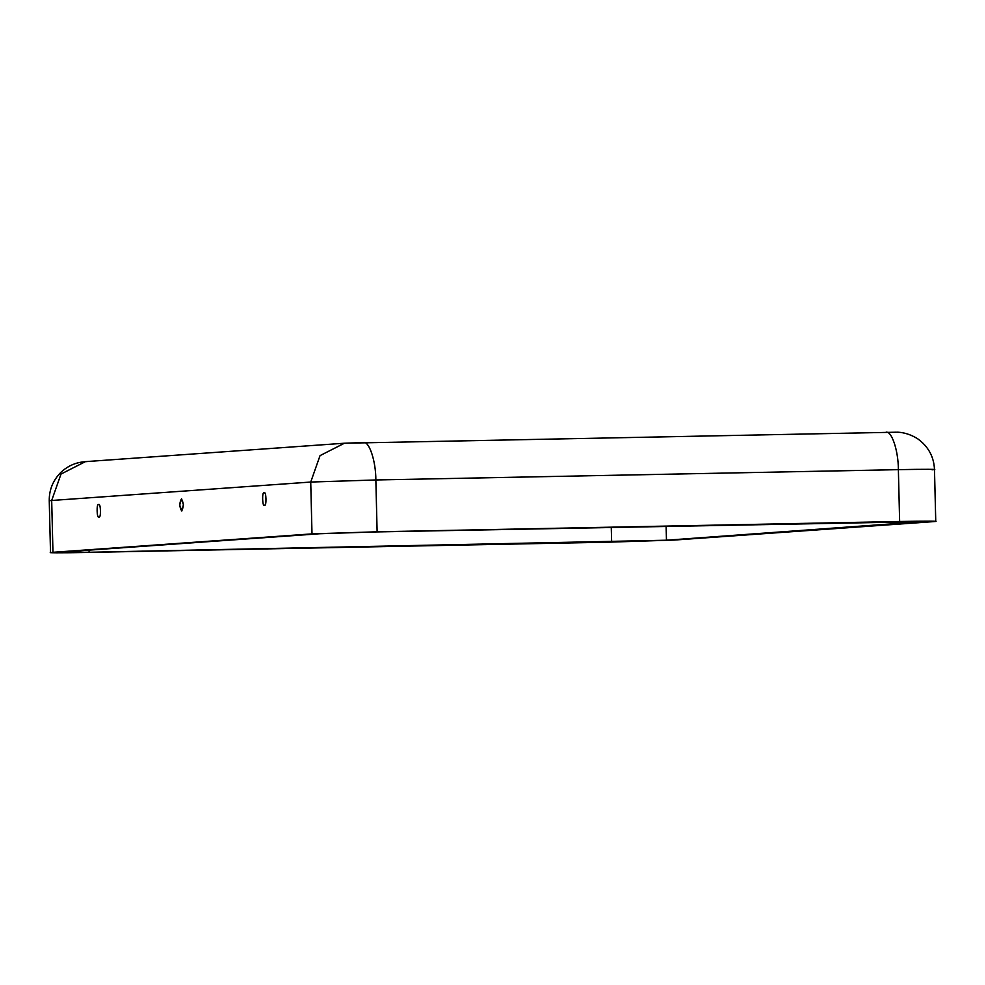 <?xml version="1.0" encoding="UTF-8"?>
<svg xmlns="http://www.w3.org/2000/svg" width="985" height="985" viewBox="0 0 985 985"><rect width="100%" height="100%" fill="white"/><g stroke="black" fill="none" stroke-linecap="round" stroke-linejoin="round"><path stroke-width="1.48" d="M98.783 504.665L98.635 504.652C100.79 502.313 101.196 518.947 98.931 516.928C101.196 518.947 100.79 502.313 98.635 504.652C96.37 502.621 96.776 519.267 98.931 516.928L99.029 516.916M264.3 492.894L264.152 492.882C266.319 490.542 266.726 507.176 264.46 505.157C266.726 507.176 266.319 490.542 264.152 492.882C261.899 490.85 262.305 507.497 264.46 505.157L264.546 505.145M183.407 504.776L181.548 498.779L179.689 505.034L181.794 511.03L183.407 504.776C182.348 512.151 181.105 512.237 179.689 505.034C180.748 497.659 181.991 497.573 183.407 504.776M346.191 443.151L363.33 442.597C369.018 440.48 375.913 461.029 375.851 479.966L377.12 531.789L311.999 533.882L52.956 552.302C42.971 552.905 61.489 552.979 86.631 552.45L609.149 542.156L674.269 540.063L933.312 521.644C943.298 521.04 924.78 520.966 899.637 521.496L377.12 531.789L899.637 521.496L898.369 469.66L375.851 479.966L898.369 469.66C898.431 450.736 891.548 430.186 885.847 432.304L885.847 432.304C891.548 430.186 898.431 450.736 898.369 469.66L899.637 521.496C924.78 520.966 943.298 521.04 933.312 521.644L674.269 540.063L609.149 542.156L86.631 552.45C61.489 552.979 42.971 552.905 52.956 552.302L311.999 533.882L377.12 531.789L375.851 479.966L310.731 482.047L311.999 533.882L310.731 482.047L375.851 479.966C375.913 461.029 369.018 440.48 363.33 442.597M925.506 521.791L897.163 521.668L374.632 531.962L319.805 533.735L60.762 552.154L89.106 552.277L89.056 550.135L89.106 552.277L666.463 540.211L666.119 526.224L666.463 540.211L925.494 521.397L666.463 540.211L89.106 552.277L60.762 552.154L319.805 533.735L374.632 531.962L927.562 521.545M933.312 521.644L935.75 521.348L934.482 469.513C933.903 456.72 928.326 446.488 917.712 438.817C906.249 431.553 896.461 432.218 896.51 432.206L344.418 443.225L320.039 455.624L310.731 482.047L51.688 500.478L52.956 552.302L51.688 500.478L310.731 482.047L320.039 455.624L344.418 443.225L85.375 461.645L60.996 474.056L51.688 500.478L49.25 500.762L51.688 500.478L60.996 474.056L85.375 461.645L87.148 461.571M264.46 505.157C262.305 507.497 261.899 490.85 264.152 492.882M98.931 516.928C96.776 519.267 96.37 502.621 98.635 504.652M611.636 541.972L611.266 527.307L611.636 541.972M60.762 552.154L58.706 552.4M85.375 461.645L80.204 462.31C72.89 463.75 66.463 467.099 60.898 472.357C53.005 480.335 49.115 489.804 49.25 500.762L50.518 552.597L52.956 552.302M932.044 469.808C942.029 469.217 923.511 469.131 898.369 469.66C923.511 469.131 942.029 469.217 932.044 469.808L934.482 469.513"/></g></svg>
